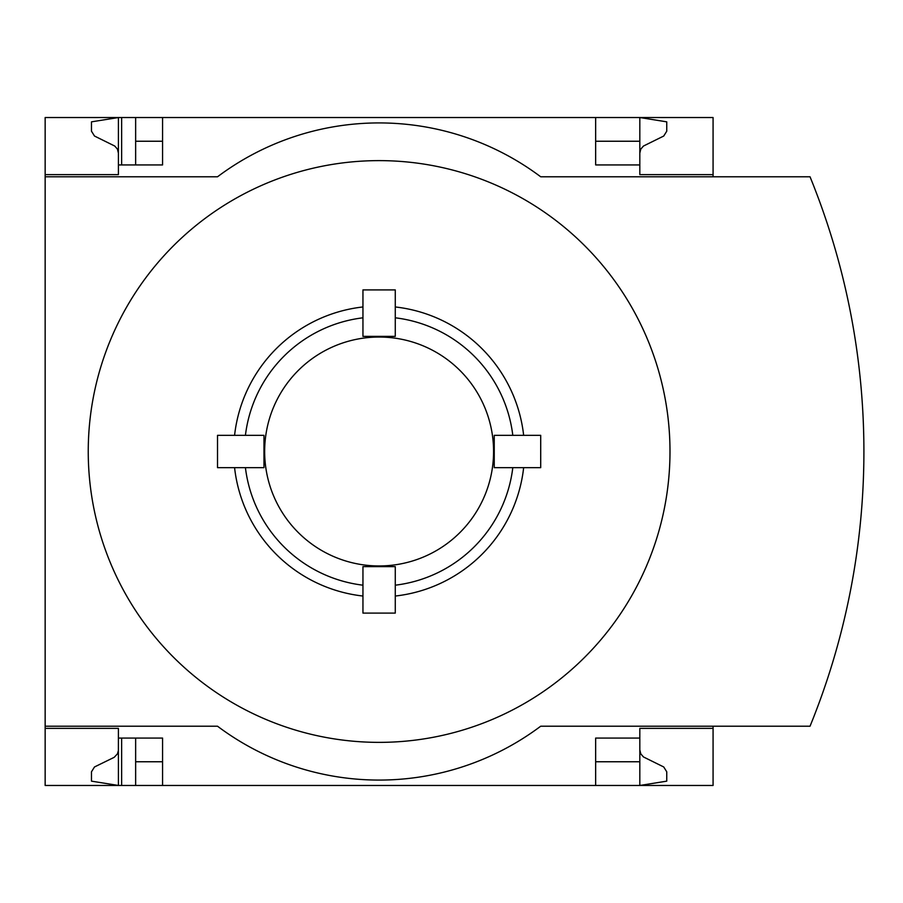 <?xml version="1.0" encoding="UTF-8"?>
<svg xmlns="http://www.w3.org/2000/svg" width="903" height="903" viewBox="0 0 903 903"><rect width="100%" height="100%" fill="white"/><g stroke="black" fill="none" stroke-linecap="round" stroke-linejoin="round"><path stroke-width="1.35" d="M713.077 726.215L713.077 785.463L162.574 785.463L162.574 738.067L118.406 738.067L118.406 785.463L91.474 781.151L91.474 771.805L94.499 766.963L114.173 757.335L117.435 753.881L118.383 750.596L118.406 728.371L45.15 728.371L45.15 726.215L217.521 726.215A269.331 269.331 0 0 0 540.705 726.215L810.036 726.215A727.446 727.446 0 0 0 810.036 176.785L540.705 176.785A269.331 269.331 0 0 0 217.521 176.785L45.15 176.785L45.15 174.629L118.406 174.629L118.406 117.537L135.642 117.537L135.642 164.933M118.406 728.371L45.15 728.371L45.15 785.463L121.634 785.463L121.634 738.067M121.634 164.933L121.634 117.537M121.634 785.463L135.642 785.463L135.642 738.067M595.653 141.24L639.821 141.24L639.821 117.537L135.642 117.537M162.574 785.463L135.642 785.463M118.406 174.629L45.15 174.629L45.15 117.537L118.406 117.537L91.474 121.849L91.474 131.195L94.499 136.037L114.749 146.038L117.435 149.119L118.406 153.081M162.574 141.24L135.642 141.24M639.821 749.919L640.791 753.881L643.478 756.962L663.728 766.963L666.753 771.805L666.753 781.151L639.821 785.463L639.821 761.76L595.653 761.76M162.574 761.76L135.642 761.76M162.574 117.537L162.574 164.933L118.406 164.933M234.577 435.336A145.439 145.439 0 0 1 362.95 306.964M362.95 317.811A134.66 134.66 0 0 0 245.424 435.336M245.424 467.664A134.66 134.66 0 0 0 362.95 585.189M362.95 596.036A145.439 145.439 0 0 1 234.577 467.664M395.277 306.964A145.439 145.439 0 0 1 523.65 435.336M523.65 467.664A145.439 145.439 0 0 1 395.277 596.036M408.054 162.066A290.868 290.868 0 0 0 88.607 437.007A290.868 290.868 0 0 0 379.113 742.368A290.868 290.868 0 0 0 669.631 465.993A290.868 290.868 0 0 0 408.054 162.066M512.802 435.336A134.66 134.66 0 0 0 395.277 317.811M395.277 585.189A134.66 134.66 0 0 0 512.802 467.664M392.85 337.869A114.455 114.455 0 0 0 264.861 444.615A114.455 114.455 0 0 0 379.113 565.955A114.455 114.455 0 0 0 493.365 458.385A114.455 114.455 0 0 0 392.85 337.869M362.95 336.367L395.277 336.367L395.277 289.908L362.95 289.908L362.95 336.367M263.981 467.664L263.981 435.336L217.521 435.336L217.521 467.664L263.981 467.664M395.277 566.632L362.95 566.632L362.95 613.092L395.277 613.092L395.277 566.632M494.246 435.336L494.246 467.664L540.705 467.664L540.705 435.336L494.246 435.336M595.653 117.537L595.653 164.933L639.821 164.933L639.821 174.629L713.077 174.629L713.077 117.537L639.821 117.537L666.753 121.849L666.753 131.195L663.728 136.037L643.478 146.038L640.791 149.119L639.821 153.081M713.077 176.785L713.077 174.629M639.821 141.24L639.821 164.933M45.15 176.785L45.15 726.215M713.077 728.371L639.821 728.371L639.821 738.067L595.653 738.067L595.653 785.463M639.821 738.067L639.821 761.76"/></g></svg>
